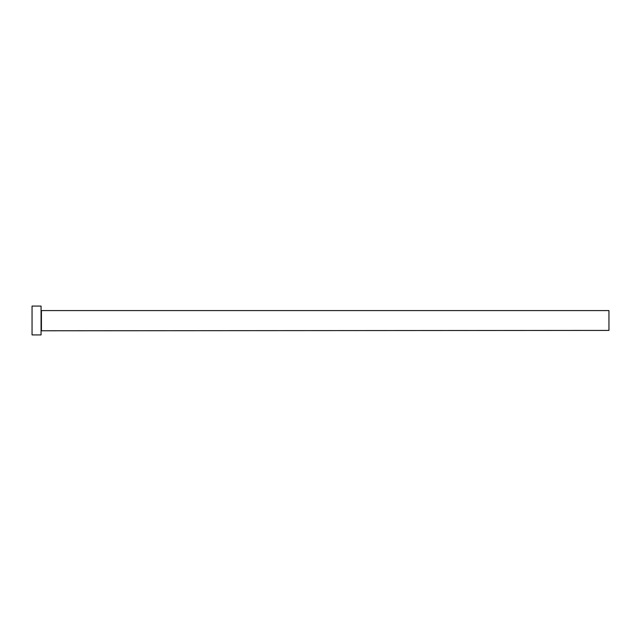 <?xml version="1.0" encoding="UTF-8"?>
<svg xmlns="http://www.w3.org/2000/svg" width="641" height="641" viewBox="0 0 641 641"><rect width="100%" height="100%" fill="white"/><g stroke="black" fill="none" stroke-linecap="round" stroke-linejoin="round"><path stroke-width="0.48" stroke-dasharray="3.21 2.4" d="M41.064 334.923L41.064 306.077M608.95 330.419L608.95 310.581M32.05 334.923L32.05 306.077M41.064 320.5L41.064 330.772L41.064 320.5M41.425 330.419L41.425 310.581"/><path stroke-width="0.96" d="M41.425 330.419L41.425 310.581L608.95 310.581L608.95 330.419L41.064 330.772M41.064 320.5L41.064 334.923L32.05 334.923L32.05 306.077L41.064 306.077L41.064 320.5"/></g></svg>
